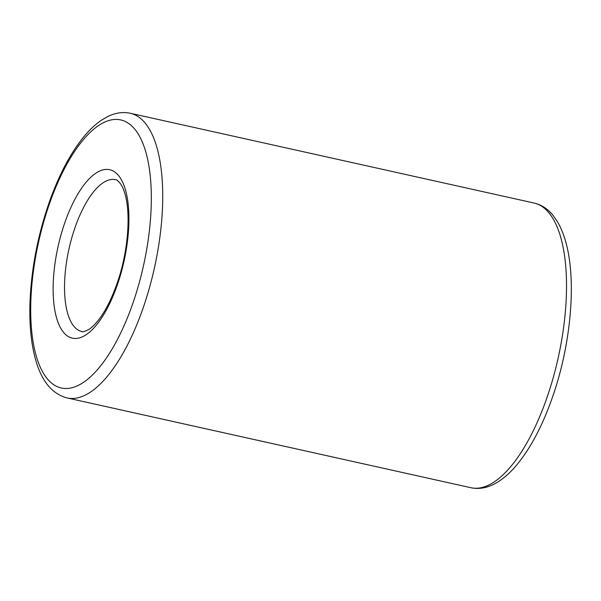 <?xml version="1.0" encoding="UTF-8"?>
<svg xmlns="http://www.w3.org/2000/svg" width="601" height="601" viewBox="0 0 601 601"><rect width="100%" height="100%" fill="white"/><g stroke="black" fill="none" stroke-linecap="round" stroke-linejoin="round"><path stroke-width="0.9" d="M547.804 395.173A145.803 57.095 -77.5 0 0 534.139 203.048C541.599 204.821 547.962 209.013 553.243 215.631L557.315 221.499C560.801 227.328 563.625 234.195 565.804 242.105C576.892 281.486 570.559 344.831 553.221 395C543.034 424.854 530.615 448.481 515.974 465.88C508.686 474.429 501.121 480.635 493.271 484.511C485.758 488.192 478.283 489.259 470.853 487.712A145.803 57.095 -77.5 0 0 547.804 395.173M115.565 179.691A77.762 30.448 -77.5 0 0 68.965 248.994A77.762 30.448 -77.5 0 0 81.811 331.512C82.232 332.24 84.486 331.602 88.587 329.596C91.104 328.071 93.929 325.479 97.061 321.813C104.709 312.64 111.508 299.486 117.443 282.335C127.029 255.305 131.206 217.742 125.451 195.641C124.114 190.6 122.581 186.791 120.839 184.222C118.164 180.848 116.406 179.338 115.565 179.691M117.864 283.364A86.266 33.784 -77.5 0 0 100.87 170.556A86.266 33.784 -77.5 0 0 54.421 307.787A86.266 33.784 -77.5 0 0 117.864 283.364M133.722 300.793A137.298 53.767 -77.5 0 0 106.677 121.259A137.298 53.767 -77.5 0 0 32.755 339.663A137.298 53.767 -77.5 0 0 133.722 300.793M144.007 305.398A145.803 57.095 -77.5 0 0 130.334 113.273C122.829 111.711 115.287 112.815 107.699 116.579L101.524 120.162C95.897 123.971 90.428 128.99 85.102 135.233C71.684 151.159 60.085 172.532 50.296 199.337C38.359 232.775 31.613 266.634 30.05 300.921C29.171 323.481 30.989 342.946 35.497 359.308C41.477 381.026 51.994 393.895 67.049 397.93A145.803 57.095 -77.5 0 0 144.007 305.398M67.049 397.93L470.853 487.712M130.334 113.273L534.139 203.048"/></g></svg>
